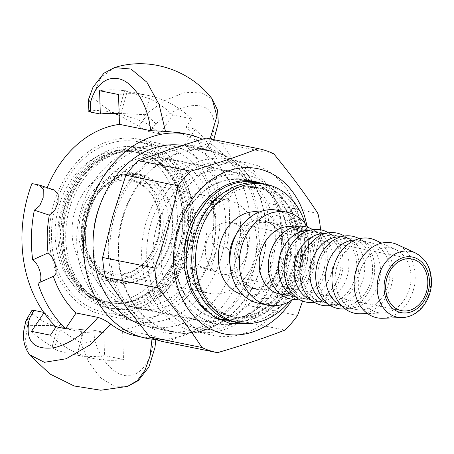 <?xml version="1.0" encoding="UTF-8"?>
<svg xmlns="http://www.w3.org/2000/svg" width="454" height="454" viewBox="0 0 454 454"><rect width="100%" height="100%" fill="white"/><g stroke="black" fill="none" stroke-linecap="round" stroke-linejoin="round"><path stroke-width="0.34" stroke-dasharray="2.27 1.7" d="M43.993 312.732L44.169 312.466A110.623 87.526 101.4 0 0 61.165 324.786L58.294 324.877L62.868 327.493L74.286 330.404L83.366 332.163L76.874 355.102A134.327 106.281 101.4 0 0 104.539 355.624L123.482 359.46L122.557 329.644L153.866 335.977L156 336.987L151.994 337.895L138.237 336.635M43.749 312.38L44.169 312.466M184.857 144.854L195.419 129.118L185.947 127.205A123.794 97.945 -78.6 0 1 210.106 270.442L195.129 265.471L202.234 266.907C211.138 269.597 220.088 248.179 211.655 242.686A104.04 82.316 101.4 0 0 212.909 204.868L228.266 197.989C235.433 196.321 231.466 178.677 223.01 174.614L207.648 181.492A104.04 82.316 101.4 0 0 184.857 144.854L206.695 149.275C215.763 132.392 216.66 119.572 209.385 110.81C199.93 100.118 175.312 106.202 156.028 123.851A117.654 63.793 -45.2 0 0 149.899 131.819L159.961 133.856A110.623 87.526 101.4 0 0 142.965 121.536L120.77 114.164L127.262 91.226A134.327 106.281 101.4 0 0 99.591 90.704M185.947 127.205L191.582 118.812L172.633 114.975L159.961 133.856M83.366 332.163A110.623 87.526 101.4 0 0 103.813 332.288L93.745 330.251A117.654 68.968 -99.1 0 0 94.75 340.409L82.514 343.258A127.886 74.967 80.9 0 1 81.158 329.604L61.727 327.862L53.413 325.671L80.727 342.969L82.514 343.258M103.813 332.288L104.539 355.624M172.633 114.975A134.327 106.281 101.4 0 0 149.457 98.597C138.867 95.573 116.298 88.07 127.262 91.226L124.566 90.669L118.091 113.545L120.77 114.164A110.623 87.526 101.4 0 0 119.141 113.931M191.582 118.812A134.327 106.281 101.4 0 0 147.658 95.34A134.327 106.281 101.4 0 0 118.534 94.54M31.496 331.352A134.327 106.281 101.4 0 0 54.679 347.724L61.165 324.786M76.874 355.102L57.84 350.726L51.818 347.753L54.679 347.724M50.439 335.183A134.327 106.281 101.4 0 0 94.358 358.654A134.327 106.281 101.4 0 0 123.482 359.46M149.457 98.597L142.965 121.536M105.623 111.014L118.091 113.545M31.916 183.552L46.887 188.529L54.559 190.118M37.954 283.217L53.311 276.338A104.04 82.316 101.4 0 0 53.322 276.361M53.674 276.202L53.311 276.338M210.106 270.442L217.211 271.884C226.047 274.551 234.905 253.105 226.62 247.663A123.794 97.945 -78.6 0 0 228.266 197.989L212.909 204.868C220.19 203.154 216.223 185.499 207.648 181.492M202.206 139.174A104.04 82.316 -78.6 0 1 246.681 256.243A104.04 82.316 -78.6 0 1 155.716 339.444M195.129 265.471A104.04 82.316 -78.6 0 1 122.557 329.644M206.695 149.275L209.209 148.889L206.564 145.03L179.523 132.693M46.887 188.529A104.04 82.316 -78.6 0 1 47.227 187.678M226.62 247.663L211.655 242.686M195.419 129.118A123.794 97.945 -78.6 0 1 223.01 174.614M149.899 131.819C146.58 130.939 142.857 129.055 138.72 126.172A127.886 69.337 134.8 0 1 146.971 115.469L145.32 114.692L113.551 113.148L114.561 113.494M119.181 115.271L138.72 126.172M113.551 113.148L113.426 113.108C105.044 107.524 97.968 102.167 92.202 97.037L91.038 96.884A127.886 74.967 -99.1 0 0 90.522 110.157L105.623 111.02L113.426 113.108M90.522 110.157L88.138 111.014M156.023 123.857L146.971 115.469M145.32 114.692L164.427 100.737L183.774 92.781L200.486 92.128L212.12 98.876M210.083 138.879L206.564 145.03M114.714 67.515L100.845 77.645L92.202 97.037M88.666 98.819L89.512 97.667L91.038 96.884M31.632 310.786L32.955 313.583A127.886 69.337 -45.2 0 0 26.576 324.667L27.603 325.319L53.288 325.626C45.213 322.947 38.431 318.935 32.955 313.583M81.158 329.604L93.745 330.251M25.747 321.188L25.764 322.947L26.582 324.667M27.603 325.319L25.129 342.044L29.601 354.778M151.994 337.895L151.982 339.144M127.387 386.456L113.999 386.11L100.686 377.881L89.115 362.831L80.727 342.969M145.354 140.978A89.552 70.858 101.4 0 0 138.776 139.225A89.552 70.858 101.4 0 0 51.563 212.943A89.552 70.858 101.4 0 0 103.245 314.77A89.552 70.858 101.4 0 0 189.522 245.251A89.552 70.858 101.4 0 0 145.354 140.978M178.501 147.686A89.552 70.858 -78.6 0 1 222.676 251.959A89.552 70.858 -78.6 0 1 136.393 321.483A89.552 70.858 -78.6 0 1 84.716 219.651A89.552 70.858 -78.6 0 1 171.93 145.938A89.552 70.858 -78.6 0 1 178.501 147.686M133.402 307.08A76.38 60.433 101.4 0 0 139.009 308.572A76.38 60.433 101.4 0 0 213.397 245.699A76.38 60.433 101.4 0 0 169.314 158.843A76.38 60.433 101.4 0 0 95.72 218.141A76.38 60.433 101.4 0 0 133.402 307.08M193.387 319.224A76.38 60.433 -78.6 0 1 155.711 230.286A76.38 60.433 -78.6 0 1 229.304 170.988A76.38 60.433 -78.6 0 1 273.387 257.844A76.38 60.433 -78.6 0 1 199 320.717A76.38 60.433 -78.6 0 1 193.387 319.224M139.253 323.929A92.185 72.941 101.4 0 0 148.503 326.619A92.185 72.941 101.4 0 0 237.323 255.057A92.185 72.941 101.4 0 0 191.849 147.715A92.185 72.941 101.4 0 0 185.079 145.91A92.185 72.941 101.4 0 0 182.003 145.376M191.242 326.812A84.285 66.687 -78.6 0 1 170.647 187.11A84.285 66.687 -78.6 0 1 280.561 223.635A84.285 66.687 -78.6 0 1 191.242 326.812M217.29 152.867A92.185 72.941 -78.6 0 1 262.764 260.204A92.185 72.941 -78.6 0 1 173.944 331.766A92.185 72.941 -78.6 0 1 120.741 226.943A92.185 72.941 -78.6 0 1 210.52 151.063A92.185 72.941 -78.6 0 1 217.29 152.867M188.087 329.854A87.906 69.553 101.4 0 0 194.539 331.573A87.906 69.553 101.4 0 0 279.238 263.331A87.906 69.553 101.4 0 0 235.876 160.971A87.906 69.553 101.4 0 0 229.418 159.252A87.906 69.553 101.4 0 0 144.724 227.494A87.906 69.553 101.4 0 0 188.087 329.854M291.837 300.27A84.285 66.687 101.4 0 0 306.881 225.927M261.714 183.461A71.113 56.268 -78.6 0 1 295.174 266.685A71.113 56.268 -78.6 0 1 226.881 320.984A71.113 56.268 -78.6 0 1 207.302 311.767M170.783 149.043A94.818 75.023 -78.6 0 1 242.175 172.764A94.818 75.023 -78.6 0 1 255.545 263.502A94.818 75.023 -78.6 0 1 197.53 330.518A94.818 75.023 -78.6 0 1 126.144 306.796A94.818 75.023 -78.6 0 1 112.768 216.059A94.818 75.023 -78.6 0 1 170.783 149.043M209.356 150.722A92.712 73.355 101.4 0 0 202.552 148.912A92.712 73.355 101.4 0 0 112.257 225.224A92.712 73.355 101.4 0 0 165.761 330.648A92.712 73.355 101.4 0 0 255.091 258.678A92.712 73.355 101.4 0 0 209.356 150.722M317.931 213.465L265.749 202.904L242.175 172.764L221.552 143.226L273.734 153.787M217.455 352.667L165.279 342.106L197.53 330.518L232.749 319.531L284.93 330.098M297.569 315.49L245.393 304.929L255.545 263.502L268.666 222.676L320.847 233.237A104.04 82.316 101.4 0 0 320.575 229.775M320.847 233.237L302.557 301.036M252.22 181.538A71.113 56.268 -78.6 0 1 285.708 264.75A71.113 56.268 -78.6 0 1 217.409 319.066A71.113 56.268 -78.6 0 1 176.368 238.202A71.113 56.268 -78.6 0 1 245.625 179.665A71.113 56.268 -78.6 0 1 250.307 180.879M255.409 164.927A87.906 69.553 -78.6 0 1 298.772 267.287A87.906 69.553 -78.6 0 1 214.078 335.529A87.906 69.553 -78.6 0 1 163.344 235.569A87.906 69.553 -78.6 0 1 248.957 163.207A87.906 69.553 -78.6 0 1 255.409 164.927M174.404 230.388A75.858 60.019 101.4 0 0 216.467 323.713A75.858 60.019 101.4 0 0 290.344 261.277A75.858 60.019 101.4 0 0 246.567 175.017A75.858 60.019 101.4 0 0 174.404 230.388M217.25 152.323A92.712 73.355 101.4 0 0 210.446 150.507A92.712 73.355 101.4 0 0 120.151 226.824A92.712 73.355 101.4 0 0 173.655 332.249A92.712 73.355 101.4 0 0 262.985 260.273A92.712 73.355 101.4 0 0 217.25 152.323M245.393 304.929A104.04 82.316 -78.6 0 1 232.749 319.531M206.281 138.112A104.04 82.316 -78.6 0 1 221.552 143.226M265.749 202.904A104.04 82.316 -78.6 0 1 268.666 222.676M210.752 204.527A65.847 52.102 101.4 0 0 193.937 235.32A65.847 52.102 101.4 0 0 230.45 316.336A65.847 52.102 101.4 0 0 289.913 277.417A65.847 52.102 101.4 0 0 296.224 246.238A65.847 52.102 101.4 0 0 286.758 209.68A3.95 1.827 148.9 0 1 287.887 207.467A3.95 1.827 148.9 0 1 293.642 205.906A3.95 1.827 148.9 0 1 289.601 210.253A65.847 52.102 -78.6 0 1 289.669 284.544A65.847 52.102 -78.6 0 1 233.294 316.909A65.847 52.102 -78.6 0 1 193.648 257.929A65.847 52.102 -78.6 0 1 196.781 235.898A65.847 52.102 -78.6 0 1 199.959 226.75A65.847 52.102 -78.6 0 1 213.596 205.106L210.752 204.527A3.95 1.464 -137.6 0 1 208.233 202.07A3.95 1.464 -137.6 0 1 207.688 199.879M213.596 205.106A3.95 1.464 -137.6 0 0 212.654 202.609M286.758 209.68L289.601 210.253M186.452 248.747A86.918 68.77 101.4 0 0 138.254 141.807A86.918 68.77 101.4 0 0 53.606 213.352A86.918 68.77 101.4 0 0 103.767 312.187A86.918 68.77 101.4 0 0 186.452 248.747M211.712 253.86A86.918 68.77 -78.6 0 1 129.027 317.301A86.918 68.77 -78.6 0 1 78.865 218.465A86.918 68.77 -78.6 0 1 163.514 146.92A86.918 68.77 -78.6 0 1 211.712 253.86M89.154 213.13A75.858 60.019 101.4 0 0 131.217 306.461A75.858 60.019 101.4 0 0 205.094 244.019A75.858 60.019 101.4 0 0 161.318 157.765A75.858 60.019 101.4 0 0 89.154 213.13M178.371 231.705A70.586 55.853 101.4 0 0 217.511 318.549A70.586 55.853 101.4 0 0 286.258 260.448A70.586 55.853 101.4 0 0 245.523 180.181A70.586 55.853 101.4 0 0 178.371 231.705M208.596 199.703A70.586 55.853 101.4 0 0 189.42 233.941A70.586 55.853 101.4 0 0 228.561 320.791A70.586 55.853 101.4 0 0 296.927 264.478A70.586 55.853 101.4 0 0 259.393 183.087M212.092 201.962A65.847 52.102 101.4 0 0 192.99 235.127A65.847 52.102 101.4 0 0 229.503 316.143A65.847 52.102 101.4 0 0 293.63 261.941A65.847 52.102 101.4 0 0 255.63 187.065A65.847 52.102 101.4 0 0 221.49 194.34M234.247 321.937A70.586 55.853 101.4 0 0 302.994 263.836A70.586 55.853 101.4 0 0 262.253 183.569M198.676 236.279A65.847 52.102 101.4 0 0 235.189 317.295A65.847 52.102 101.4 0 0 299.317 263.093A65.847 52.102 101.4 0 0 261.317 188.217A65.847 52.102 101.4 0 0 198.676 236.279M305.133 223.618A70.586 55.853 -78.6 0 1 289.323 301.717M342.027 306.2A34.243 27.092 101.4 0 0 346.283 307.534A34.243 27.092 101.4 0 0 353.382 307.778A34.243 27.092 101.4 0 0 379.629 279.346A34.243 27.092 101.4 0 0 366.509 242.947A34.243 27.092 101.4 0 0 359.869 240.416A34.243 27.092 101.4 0 0 355.425 239.984M336.766 267.321A34.243 27.092 101.4 0 0 355.754 309.452A34.243 27.092 101.4 0 0 389.101 281.264A34.243 27.092 101.4 0 0 369.34 242.328A34.243 27.092 101.4 0 0 336.766 267.321M360.572 313.788A38.193 30.219 101.4 0 0 392.165 281.883A38.193 30.219 101.4 0 0 375.469 240.211M359.857 272.128A32.921 26.048 101.4 0 0 382.949 313.033A32.921 26.048 101.4 0 0 410.178 285.532A32.921 26.048 101.4 0 0 395.786 249.604A32.921 26.048 101.4 0 0 359.857 272.128M382.677 318.26A38.193 30.219 101.4 0 0 414.264 286.361A38.193 30.219 101.4 0 0 397.568 244.683M298.153 299.197A36.876 29.175 101.4 0 0 326.415 268.575A36.876 29.175 101.4 0 0 312.29 229.378M272.042 254.223A34.243 27.092 101.4 0 0 291.025 296.349A34.243 27.092 101.4 0 0 324.372 268.161A34.243 27.092 101.4 0 0 304.617 229.23A34.243 27.092 101.4 0 0 272.042 254.223M295.781 297.058A34.243 27.092 101.4 0 0 298.919 297.943A34.243 27.092 101.4 0 0 306.024 298.193A34.243 27.092 101.4 0 0 332.266 269.761A34.243 27.092 101.4 0 0 319.145 233.362A34.243 27.092 101.4 0 0 312.505 230.825A34.243 27.092 101.4 0 0 309.27 230.422M287.83 257.418A34.243 27.092 101.4 0 0 306.813 299.544A34.243 27.092 101.4 0 0 340.159 271.361A34.243 27.092 101.4 0 0 320.399 232.425A34.243 27.092 101.4 0 0 287.83 257.418M313.941 302.392A36.876 29.175 101.4 0 0 342.202 271.77A36.876 29.175 101.4 0 0 328.072 232.573M311.569 300.253A34.243 27.092 101.4 0 0 314.707 301.144A34.243 27.092 101.4 0 0 321.812 301.388A34.243 27.092 101.4 0 0 348.053 272.956A34.243 27.092 101.4 0 0 334.933 236.557A34.243 27.092 101.4 0 0 328.293 234.02A34.243 27.092 101.4 0 0 325.058 233.617M303.613 260.613A34.243 27.092 101.4 0 0 322.601 302.739A34.243 27.092 101.4 0 0 355.947 274.557A34.243 27.092 101.4 0 0 336.187 235.62A34.243 27.092 101.4 0 0 303.613 260.613M329.729 305.587A36.876 29.175 101.4 0 0 357.99 274.965A36.876 29.175 101.4 0 0 343.86 235.768M327.357 303.448A34.243 27.092 101.4 0 0 330.495 304.339A34.243 27.092 101.4 0 0 337.594 304.583A34.243 27.092 101.4 0 0 363.841 276.151A34.243 27.092 101.4 0 0 350.721 239.752A34.243 27.092 101.4 0 0 344.081 237.215A34.243 27.092 101.4 0 0 340.841 236.812M319.4 263.808A34.243 27.092 101.4 0 0 338.389 305.934A34.243 27.092 101.4 0 0 371.735 277.752A34.243 27.092 101.4 0 0 351.975 238.815A34.243 27.092 101.4 0 0 319.4 263.808M345.057 308.839A36.876 29.175 101.4 0 0 345.517 308.782A36.876 29.175 101.4 0 0 373.778 278.166A36.876 29.175 101.4 0 0 359.647 238.963A36.876 29.175 101.4 0 0 359.245 238.736M258.422 303.187A47.409 37.512 101.4 0 0 304.594 264.16A47.409 37.512 101.4 0 0 277.229 210.247M293.29 299.317A47.409 37.512 101.4 0 0 307.852 227.369M206.644 241.755A26.338 20.839 -78.6 0 1 231.699 222.534A26.338 20.839 -78.6 0 1 246.902 252.481A26.338 20.839 -78.6 0 1 221.251 274.159A26.338 20.839 -78.6 0 1 206.644 241.755M183.195 234.951A47.409 37.512 -78.6 0 1 228.294 200.345A47.409 37.512 -78.6 0 1 255.653 254.251A47.409 37.512 -78.6 0 1 209.481 293.278A47.409 37.512 -78.6 0 1 183.195 234.951M93.955 198.994A55.314 43.766 -78.6 0 1 139.877 174.381A55.314 43.766 -78.6 0 1 171.799 237.277A55.314 43.766 -78.6 0 1 117.932 282.808A55.314 43.766 -78.6 0 1 93.955 198.994M169.955 242.237A54.52 43.141 -78.6 0 1 118.085 282.03A54.52 43.141 -78.6 0 1 86.623 220.037A54.52 43.141 -78.6 0 1 139.719 175.159A54.52 43.141 -78.6 0 1 169.955 242.237M166.005 241.437A54.52 43.141 -78.6 0 1 114.141 281.236A54.52 43.141 -78.6 0 1 100.152 274.954A54.52 43.141 -78.6 0 1 82.673 219.237A54.52 43.141 -78.6 0 1 120.446 174.705A54.52 43.141 -78.6 0 1 135.774 174.359A54.52 43.141 -78.6 0 1 166.005 241.437M160.733 240.2A52.755 41.745 -78.6 0 1 97.008 272.627A52.755 41.745 -78.6 0 1 80.097 218.714A52.755 41.745 -78.6 0 1 116.644 175.624A52.755 41.745 -78.6 0 1 160.733 240.2M62.709 207.626A77.435 61.267 -78.6 0 1 168.389 172.27A77.435 61.267 -78.6 0 1 131.932 301.104A77.435 61.267 -78.6 0 1 62.709 207.626M159.178 163.27A76.38 60.433 101.4 0 0 136.796 152.26A76.38 60.433 101.4 0 0 64.133 208.017A76.38 60.433 101.4 0 0 106.486 301.989A76.38 60.433 101.4 0 0 176.544 254.127A76.38 60.433 101.4 0 0 159.178 163.27M157.498 239.122A48.465 38.346 -78.6 0 1 91.356 261.249A48.465 38.346 -78.6 0 1 114.175 180.618A48.465 38.346 -78.6 0 1 157.498 239.122M85.948 215.264A47.409 37.512 101.4 0 0 112.234 273.592A47.409 37.512 101.4 0 0 157.339 238.986A47.409 37.512 101.4 0 0 131.047 180.658A47.409 37.512 101.4 0 0 85.948 215.264M153.81 162.186A76.38 60.433 -78.6 0 1 171.175 253.037A76.38 60.433 -78.6 0 1 101.117 300.906A76.38 60.433 -78.6 0 1 57.039 214.05A76.38 60.433 -78.6 0 1 131.427 151.176A76.38 60.433 -78.6 0 1 153.81 162.186M81.323 196.44A55.314 43.766 101.4 0 0 105.3 280.249A55.314 43.766 101.4 0 0 159.167 234.724A55.314 43.766 101.4 0 0 127.245 171.828A55.314 43.766 101.4 0 0 81.323 196.44M160.756 163.588A76.38 60.433 -78.6 0 1 178.121 254.444A76.38 60.433 -78.6 0 1 108.063 302.307A76.38 60.433 -78.6 0 1 63.986 215.457A76.38 60.433 -78.6 0 1 138.374 152.584A76.38 60.433 -78.6 0 1 160.756 163.588M161.703 163.781A76.38 60.433 101.4 0 0 139.321 152.771A76.38 60.433 101.4 0 0 64.933 215.644A76.38 60.433 101.4 0 0 109.011 302.5A76.38 60.433 101.4 0 0 179.069 254.637A76.38 60.433 101.4 0 0 161.703 163.781M74.24 185.351A79.019 62.521 101.4 0 0 108.489 305.082A79.019 62.521 101.4 0 0 185.442 240.041A79.019 62.521 101.4 0 0 139.843 150.189A79.019 62.521 101.4 0 0 74.24 185.351M78.979 186.31A79.019 62.521 101.4 0 0 113.228 306.041A79.019 62.521 101.4 0 0 190.181 241A79.019 62.521 101.4 0 0 144.582 151.148A79.019 62.521 101.4 0 0 78.979 186.31M190.379 249.025A81.652 64.604 -78.6 0 1 112.706 308.624A81.652 64.604 -78.6 0 1 65.586 215.781A81.652 64.604 -78.6 0 1 145.104 148.566A81.652 64.604 -78.6 0 1 190.379 249.025M184.693 247.873A81.652 64.604 -78.6 0 1 107.019 307.471A81.652 64.604 -78.6 0 1 59.9 214.629A81.652 64.604 -78.6 0 1 139.418 147.419A81.652 64.604 -78.6 0 1 184.693 247.873M94.75 340.409C102.025 365.186 120.48 380.889 134.827 374.3C146.16 368.716 152.51 355.942 153.866 335.977M53.992 189.965L39.016 184.988M202.234 266.907L217.211 271.884M293.432 226.966A34.243 27.092 -78.6 0 1 313.192 265.902A34.243 27.092 -78.6 0 1 279.846 294.084L287.813 293.698L294.85 290.248C300.225 286.468 304.492 280.737 307.659 273.058C313.493 257.895 310.445 242.794 305.576 236.04C302.665 231.296 298.619 228.271 293.432 226.966M279.278 216.235A42.143 33.346 -78.6 0 1 289.578 286.088A42.143 33.346 -78.6 0 1 234.622 267.826A42.143 33.346 -78.6 0 1 279.278 216.235M272.394 222.869A34.243 27.092 101.4 0 0 269.886 222.199A34.243 27.092 101.4 0 0 237.311 247.192A34.243 27.092 101.4 0 0 256.294 289.317A34.243 27.092 101.4 0 0 289.289 262.735A34.243 27.092 101.4 0 0 272.394 222.869M242.589 294.584A42.143 33.346 101.4 0 0 284.113 262.792A42.143 33.346 101.4 0 0 263.496 213.039A42.143 33.346 101.4 0 0 259.302 212.018M236.086 234.627A34.243 27.092 -78.6 0 1 263.57 220.922A34.243 27.092 -78.6 0 1 266.084 221.592A34.243 27.092 -78.6 0 1 282.973 261.459A34.243 27.092 -78.6 0 1 249.984 288.04A34.243 27.092 -78.6 0 1 229.996 264.727M402.306 317.596A33.568 26.559 101.4 0 0 430.074 289.561A33.568 26.559 101.4 0 0 415.393 252.929M147.658 95.34L124.719 90.698M94.358 358.654L71.42 354.012M58.288 324.877L51.818 347.753M213.806 139.633L209.198 148.878M61.727 327.867L74.291 330.41M30.185 355.482L29.618 354.773M155.858 339.496L155.989 336.987M171.93 145.938L138.776 139.225M136.393 321.483L103.245 314.77M139.009 308.572L199 320.717M169.314 158.843L229.304 170.988M148.503 326.619L173.944 331.766M185.079 145.91L210.52 151.063M255.097 181.583L245.625 179.665M226.881 320.984L217.409 319.066M165.761 330.648L173.655 332.249M202.552 148.912L210.446 150.507M248.957 163.207L229.418 159.252M214.078 335.529L194.539 331.573M289.913 277.417C294.027 267.429 296.133 257.038 296.224 246.238M193.648 257.929C193.739 247.129 195.844 236.738 199.959 226.75M249.967 323.481L266.226 317.215L280.725 305.837L294.209 286.9L302.233 264.137L303.221 233.35L293.642 205.906M163.514 146.92L138.254 141.807M129.027 317.301L103.767 312.187M131.217 306.461L216.467 323.713M161.318 157.765L246.567 175.017M217.511 318.549L228.561 320.791M245.523 180.181L248.293 180.743M346.283 307.534L355.754 309.452M359.869 240.416L369.34 242.328M395.786 249.604L381.746 243.111M382.949 313.033L367.485 313.555M319.145 233.362L312.755 229.65M306.024 298.193L298.692 299.129M298.919 297.943L306.813 299.544M312.505 230.825L320.399 232.425M334.933 236.557L328.543 232.845M321.812 301.388L314.48 302.324M314.707 301.144L322.601 302.739M328.293 234.02L336.187 235.62M350.721 239.752L344.331 236.04M337.594 304.583L330.262 305.519M330.495 304.339L338.389 305.934M344.081 237.215L351.975 238.815M366.509 242.947L359.647 238.963M353.382 307.778L345.517 308.782M280.413 294.198L291.025 296.349M293.999 227.079L304.617 229.23M269.886 222.199L260.119 222.772L249.632 229.128L242.141 239.275L237.896 252.089L240.507 275.447L247.543 285.01L256.294 289.317L249.984 288.04C256.379 289.544 263.127 287.234 270.232 281.111C289.919 264.478 283.387 224.145 265.738 221.501L269.886 222.199M411.977 259.024L231.699 222.534M401.523 310.655L221.251 274.159M139.719 175.159L135.774 174.359M118.085 282.03L114.141 281.236M97.008 272.627L100.152 274.954M116.644 175.624L120.446 174.705M228.294 200.345L131.047 180.658M209.481 293.278L112.234 273.592M229.503 316.143L230.45 316.336M233.294 316.909L235.189 317.295M255.63 187.065L261.317 188.217M105.3 280.249L117.932 282.808M127.245 171.828L139.877 174.381M101.117 300.906L106.486 301.989M131.427 151.176L136.796 152.26M108.063 302.307L109.011 302.5M138.374 152.584L139.321 152.771M108.489 305.082L113.228 306.041M139.843 150.189L144.582 151.148M145.104 148.566L139.418 147.419M112.706 308.624L107.019 307.471"/><path stroke-width="0.68" d="M155.716 339.444A104.04 82.316 -78.6 0 1 146.148 338.236L130.61 334.604C123.653 332.277 117.075 328.821 110.872 324.23C106.35 320.87 102.037 318.594 97.945 317.397L76.107 312.976L65.546 328.713L56.069 326.795A123.794 97.945 -78.6 0 1 31.916 183.552L39.589 185.141L43.238 189.551L43.158 197.638L39.725 205.758L34.345 210.168L49.31 215.145A104.04 82.316 101.4 0 0 48.056 252.963C55.212 257.6 59.185 275.255 53.311 276.338M43.993 312.732L31.496 331.352L50.439 335.183L56.069 326.795M97.945 317.397C84.898 333.463 70.421 343.547 54.508 347.645C33.136 350.494 24.749 340.841 29.351 318.674A117.654 63.793 134.8 0 1 34.101 310.428L43.749 312.38M119.141 113.931A110.623 87.526 101.4 0 0 100.317 114.039L90.255 112.002A117.654 68.968 80.9 0 1 90.63 102.122L89.262 100.867L88.615 99.137L92.979 87.264L103.932 73.213L114.465 67.589L131.019 69.048L146.909 82.214L159.082 104.454L165.449 131.365L179.523 132.693L187.434 134.293A104.04 82.316 -78.6 0 1 202.206 139.174M100.317 114.039L99.591 90.704L118.534 94.54L119.464 124.356L150.773 130.695L165.449 131.365M48.056 252.963L32.699 259.841C39.969 264.432 43.942 282.076 37.954 283.217L53.674 276.202M146.148 338.236A104.04 82.316 -78.6 0 1 138.51 336.198A104.04 82.316 -78.6 0 1 87.191 215.06A104.04 82.316 -78.6 0 1 187.434 134.293M47.227 187.678A104.04 82.316 -78.6 0 1 119.464 124.356M39.589 185.141L54.559 190.118L58.163 194.511L58.033 202.58L54.628 210.713L49.31 215.145M53.322 276.361A104.04 82.316 101.4 0 0 76.107 312.976M65.546 328.713A123.794 97.945 -78.6 0 1 37.954 283.217M32.699 259.841A123.794 97.945 -78.6 0 1 34.345 210.168M114.561 113.494L119.181 115.271M88.138 111.014L90.255 112.002M212.12 98.876L216.916 116.286L210.083 138.879M34.101 310.428L31.632 310.786M29.351 318.674L27.456 319.281L25.884 320.819L23.75 330.875C22.666 339.955 24.618 347.923 29.601 354.778L44.384 362.303L66.029 358.785L89.926 344.995L110.872 324.23M151.982 339.144L150.047 355.987L144.985 370.26L137.273 380.707L127.387 386.456M182.003 145.376A92.185 72.941 101.4 0 0 96.186 217.778A92.185 72.941 101.4 0 0 139.253 323.929M306.881 225.927A84.285 66.687 101.4 0 0 263.899 170.324A84.285 66.687 101.4 0 0 180.84 220.377A84.285 66.687 101.4 0 0 203.25 324.627A84.285 66.687 101.4 0 0 291.837 300.27M207.302 311.767A71.113 56.268 -78.6 0 1 189.534 227.062A71.113 56.268 -78.6 0 1 255.097 181.583A71.113 56.268 -78.6 0 1 260.318 182.973A71.113 56.268 -78.6 0 1 261.714 183.461M157.703 287.819L105.521 277.258L126.144 306.796L149.718 336.936L201.899 347.497C189.153 328.009 174.421 308.113 157.703 287.819A104.04 82.316 101.4 0 1 154.786 268.047C164.535 241.029 172.293 213.613 178.064 185.794L125.883 175.227L112.768 216.059L102.61 257.486L154.786 268.047M258.178 148.617L205.997 138.056L170.783 149.043L138.527 160.625L190.703 171.186C215.185 164.064 237.675 156.545 258.178 148.617A104.04 82.316 101.4 0 1 258.457 148.674A104.04 82.316 101.4 0 1 266.095 150.705A104.04 82.316 101.4 0 1 273.734 153.787C290.452 174.081 305.184 193.977 317.931 213.465A104.04 82.316 101.4 0 1 320.575 229.775M302.557 301.036L297.569 315.49A104.04 82.316 101.4 0 1 284.93 330.098C264.427 338.02 241.931 345.545 217.455 352.667A104.04 82.316 101.4 0 1 217.177 352.61A104.04 82.316 101.4 0 1 201.899 347.497M190.703 171.186A104.04 82.316 101.4 0 0 178.064 185.794M250.307 180.879A71.113 56.268 -78.6 0 1 250.846 181.055A71.113 56.268 -78.6 0 1 252.22 181.538M165.279 342.106A104.04 82.316 -78.6 0 1 164.995 342.049A104.04 82.316 -78.6 0 1 149.718 336.936M105.521 277.258A104.04 82.316 -78.6 0 1 102.61 257.486M125.883 175.227A104.04 82.316 -78.6 0 1 138.527 160.625M205.997 138.056A104.04 82.316 -78.6 0 1 206.281 138.112L258.457 148.674M212.654 202.609A3.95 1.464 -137.6 0 0 207.688 199.879L195.027 218.527L187.519 240.614L186.021 265.289L191.361 288.455L200.804 304.855L214.016 316.892L230.047 323.503L247.362 323.952L249.967 323.481M259.393 183.087A70.586 55.853 101.4 0 0 256.572 182.417A70.586 55.853 101.4 0 0 208.596 199.703M221.49 194.34A65.847 52.102 101.4 0 0 212.092 201.962M266.044 184.335L262.253 183.569A70.586 55.853 101.4 0 0 195.107 235.093A70.586 55.853 101.4 0 0 234.247 321.937L238.032 322.703A70.586 55.853 -78.6 0 1 198.892 235.859A70.586 55.853 -78.6 0 1 266.044 184.335A70.586 55.853 -78.6 0 1 305.133 223.618M289.323 301.717A70.586 55.853 -78.6 0 1 238.032 322.703M355.425 239.984A34.243 27.092 101.4 0 0 327.294 265.408A34.243 27.092 101.4 0 0 342.027 306.2M381.746 243.111L375.469 240.211A38.193 30.219 101.4 0 0 333.792 266.333A38.193 30.219 101.4 0 0 360.572 313.788L367.485 313.555M415.393 252.929L397.568 244.683A38.193 30.219 101.4 0 0 355.891 270.811A38.193 30.219 101.4 0 0 382.677 318.26L402.306 317.596C409.724 317.198 416.199 313.981 421.732 307.948C427.078 301.882 430.267 294.618 431.3 286.162C432.469 270.556 427.163 259.478 415.393 252.929A33.568 26.559 101.4 0 0 413.163 252.044A33.568 26.559 101.4 0 0 378.761 275.89A33.568 26.559 101.4 0 0 402.306 317.596M312.755 229.65L312.29 229.378A36.876 29.175 101.4 0 0 270.056 253.565A36.876 29.175 101.4 0 0 298.153 299.197L298.692 299.129M309.27 230.422A34.243 27.092 101.4 0 0 279.936 255.818A34.243 27.092 101.4 0 0 295.781 297.058M328.543 232.845L328.072 232.573A36.876 29.175 101.4 0 0 285.844 256.76A36.876 29.175 101.4 0 0 313.941 302.392L314.48 302.324M325.058 233.617A34.243 27.092 101.4 0 0 295.719 259.013A34.243 27.092 101.4 0 0 311.569 300.253M344.331 236.04L343.86 235.768A36.876 29.175 101.4 0 0 301.632 259.955A36.876 29.175 101.4 0 0 329.729 305.587L330.262 305.519M340.841 236.812A34.243 27.092 101.4 0 0 311.506 262.208A34.243 27.092 101.4 0 0 327.357 303.448M359.245 238.736A36.876 29.175 101.4 0 0 317.42 263.15A36.876 29.175 101.4 0 0 345.057 308.839M307.852 227.369A47.409 37.512 101.4 0 0 286.707 212.166L277.229 210.247A47.409 37.512 101.4 0 0 232.13 244.854A47.409 37.512 101.4 0 0 258.422 303.187L267.894 305.099A47.409 37.512 101.4 0 0 293.29 299.317M286.707 212.166A47.409 37.512 101.4 0 0 241.602 246.772A47.409 37.512 101.4 0 0 267.894 305.099M386.916 278.245A26.338 20.839 -78.6 0 1 411.977 259.024A26.338 20.839 -78.6 0 1 427.174 288.971A26.338 20.839 -78.6 0 1 401.523 310.655A26.338 20.839 -78.6 0 1 386.916 278.245M90.63 102.122C96.447 80 114.147 71.613 129.089 84.126C140.922 94.404 148.146 109.925 150.773 130.695M280.413 294.198L279.846 294.084A34.243 27.092 -78.6 0 1 260.857 251.959A34.243 27.092 -78.6 0 1 293.432 226.966L293.999 227.079M259.302 212.018A42.143 33.346 101.4 0 0 219.356 246.908A42.143 33.346 101.4 0 0 242.589 294.584M229.996 264.727A34.243 27.092 -78.6 0 1 230.995 245.915A34.243 27.092 -78.6 0 1 236.086 234.627M414.457 257.6A28.352 22.433 -78.6 0 1 421.386 304.6A28.352 22.433 -78.6 0 1 384.407 292.314A28.352 22.433 -78.6 0 1 414.457 257.6M212.393 99.21L217.625 110.305L218.283 123.096L213.806 139.633M212.404 99.227C190.169 69.865 149.599 56.5 114.459 67.589M88.138 111.06L88.604 99.165M31.649 310.752L25.957 320.66M155.858 339.496L154.939 347.685L148.946 366.923L138.391 380.548L127.58 386.399L100.811 390.23L74.15 385.979L49.934 374.005L30.185 355.482M164.995 342.049L217.177 352.61M248.293 180.743L256.572 182.417"/></g></svg>
